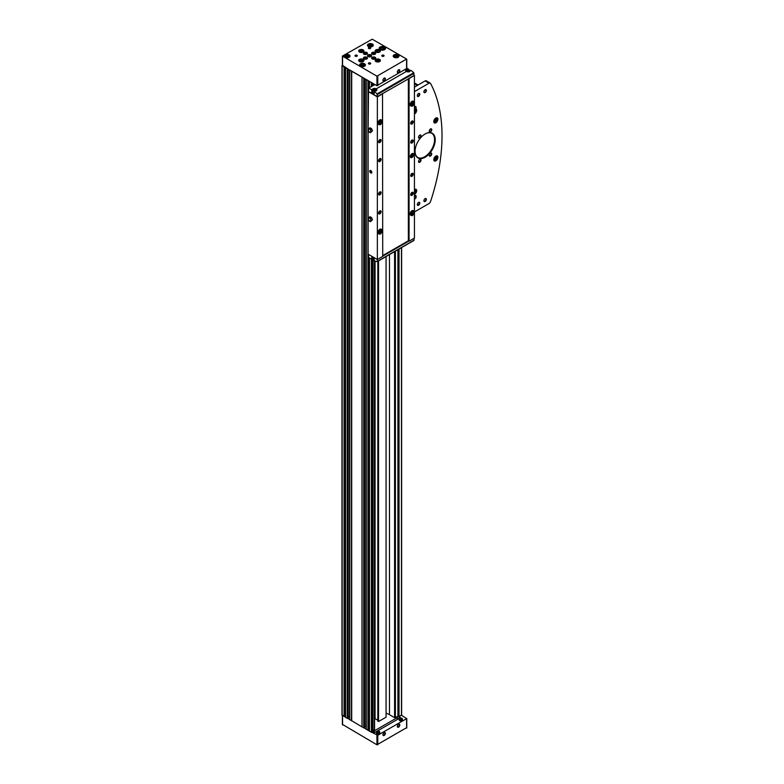<?xml version="1.0" encoding="UTF-8"?>
<svg xmlns="http://www.w3.org/2000/svg" width="784" height="784" viewBox="0 0 784 784"><rect width="100%" height="100%" fill="white"/><g stroke="black" fill="none" stroke-linecap="round" stroke-linejoin="round"><path stroke-width="1.18" d="M386.071 713.166A17.473 10.084 0 0 1 389.472 714.694L394.577 717.644L398.213 716.37A1.166 0.676 0 0 0 397.096 717.037A1.166 0.676 0 0 0 397.439 717.517L374.174 730.953A1.166 0.676 0 0 0 372.998 730.786M372.998 730.58L374.399 729.296M398.213 716.37L399.027 716.841L401.457 714.959M342.147 714.959L347.302 718.409L348.037 717.977M349.772 719.594L363.776 727.915L364.511 727.493M342.392 65.219L342.147 65.827L376.947 85.681L406.602 68.561M366.246 79.507L371.949 82.8M349.772 69.992L364.188 78.312L364.188 727.915L366.157 729.061M342.559 65.356L347.714 68.806L347.714 718.409L349.684 719.545M366.246 729.11L371.391 732.315L372.998 731.864L372.998 259.543M369.47 731.207L369.47 258.034M369.47 87.681L369.47 81.605M367.951 730.335L367.951 218.795M367.951 218.481L367.951 129.87M367.951 129.546L367.951 80.732M362.061 726.935L362.061 77.322M351.477 720.819L351.477 71.217M345.587 717.419L345.587 67.816M344.068 716.537L344.068 66.934M399.027 716.841L399.027 249.057M372.998 85.642L372.998 83.398M397.909 716.194L397.909 249.694M344.294 716.576L344.294 66.973M345.528 717.291L345.528 67.689M348.125 717.056L349.497 717.056L349.497 69.835M351.702 720.859L351.702 71.256M362.002 726.797L362.002 77.195M364.599 726.562L365.971 726.562L365.971 79.351M368.176 730.365L368.176 254.192M368.176 91.463L368.176 80.762M369.411 731.08L369.411 258.005M369.411 87.71L369.411 81.477M377.829 261.288L377.829 721.123L378.535 721.535L386.071 717.184L386.071 256.535M374.566 718.948L375.066 718.663L375.066 261.062M375.066 718.663L377.829 720.261M378.535 721.535L378.535 260.886M406.602 59.055L372.214 39.2L342.392 56.085L376.947 76.175L406.602 59.055M398.576 72.677A1.744 1.009 -60 0 1 397.341 71.961A1.744 1.009 -60 0 1 398.576 69.825A1.744 1.009 -60 0 1 399.811 70.54A1.744 1.009 -60 0 1 398.576 72.677M384.16 80.997A1.744 1.009 -60 0 1 382.925 80.291A1.744 1.009 -60 0 1 384.16 78.145A1.744 1.009 -60 0 1 385.395 78.861A1.744 1.009 -60 0 1 384.16 80.997M372.42 44.071A2.911 1.686 180 0 1 373.272 45.266A2.911 1.686 180 0 1 370.362 46.942A2.911 1.686 180 0 1 367.451 45.266A2.911 1.686 180 0 1 369.244 43.708A2.911 1.686 180 0 1 372.42 44.071M364.599 63.808A2.911 1.686 180 0 1 365.452 64.994A2.911 1.686 180 0 1 362.531 66.679A2.911 1.686 180 0 1 359.621 64.994A2.911 1.686 180 0 1 361.424 63.445A2.911 1.686 180 0 1 364.599 63.808M398.164 54.89A2.911 1.686 180 0 1 399.017 56.085A2.911 1.686 180 0 1 396.096 57.761A2.911 1.686 180 0 1 393.186 56.085A2.911 1.686 180 0 1 394.989 54.527A2.911 1.686 180 0 1 398.164 54.89M349.154 54.89A2.911 1.686 180 0 1 350.007 56.085A2.911 1.686 180 0 1 347.096 57.761A2.911 1.686 180 0 1 344.176 56.085A2.911 1.686 180 0 1 345.979 54.527A2.911 1.686 180 0 1 349.154 54.89M384.611 47.02A3.205 1.852 180 0 1 385.552 48.334A3.205 1.852 180 0 1 382.347 50.176A3.205 1.852 180 0 1 379.142 48.334A3.205 1.852 180 0 1 381.122 46.619A3.205 1.852 180 0 1 384.611 47.02M370.362 62.975A1.166 0.676 180 0 1 370.362 63.925A1.166 0.676 180 0 1 368.715 63.925A1.166 0.676 180 0 1 368.715 62.975A1.166 0.676 180 0 1 370.362 62.975M383.748 55.252A1.166 0.676 180 0 1 383.748 56.203A1.166 0.676 180 0 1 382.102 56.203A1.166 0.676 180 0 1 382.102 55.252A1.166 0.676 180 0 1 383.748 55.252M370.362 47.52A1.166 0.676 180 0 1 370.362 48.471A1.166 0.676 180 0 1 368.715 48.471A1.166 0.676 180 0 1 368.715 47.52A1.166 0.676 180 0 1 370.362 47.52M356.975 55.252A1.166 0.676 180 0 1 356.975 56.203A1.166 0.676 180 0 1 355.328 56.203A1.166 0.676 180 0 1 355.328 55.252A1.166 0.676 180 0 1 356.975 55.252M363.149 59.408A2.617 1.509 180 0 1 363.923 60.476A2.617 1.509 180 0 1 361.297 61.995A2.617 1.509 180 0 1 358.68 60.476A2.617 1.509 180 0 1 360.297 59.084A2.617 1.509 180 0 1 363.149 59.408M363.149 49.902A2.617 1.509 180 0 1 363.923 50.97A2.617 1.509 180 0 1 361.297 52.479A2.617 1.509 180 0 1 358.68 50.97A2.617 1.509 180 0 1 360.297 49.568A2.617 1.509 180 0 1 363.149 49.902M379.623 49.902A2.617 1.509 180 0 1 380.397 50.97A2.617 1.509 180 0 1 377.77 52.479A2.617 1.509 180 0 1 375.154 50.97A2.617 1.509 180 0 1 376.771 49.568A2.617 1.509 180 0 1 379.623 49.902M379.623 59.408A2.617 1.509 180 0 1 380.397 60.476A2.617 1.509 180 0 1 377.77 61.995A2.617 1.509 180 0 1 375.154 60.476A2.617 1.509 180 0 1 376.771 59.084A2.617 1.509 180 0 1 379.623 59.408M366.863 57.271A2.038 1.176 180 0 1 367.461 58.104A2.038 1.176 180 0 1 365.422 59.28A2.038 1.176 180 0 1 363.384 58.104A2.038 1.176 180 0 1 364.638 57.016A2.038 1.176 180 0 1 366.863 57.271M366.863 52.518A2.038 1.176 180 0 1 367.461 53.351A2.038 1.176 180 0 1 365.422 54.527A2.038 1.176 180 0 1 363.384 53.351A2.038 1.176 180 0 1 364.638 52.263A2.038 1.176 180 0 1 366.863 52.518M375.095 52.518A2.038 1.176 180 0 1 375.693 53.351A2.038 1.176 180 0 1 373.654 54.527A2.038 1.176 180 0 1 371.616 53.351A2.038 1.176 180 0 1 372.88 52.263A2.038 1.176 180 0 1 375.095 52.518M375.095 57.271A2.038 1.176 180 0 1 375.693 58.104A2.038 1.176 180 0 1 373.654 59.28A2.038 1.176 180 0 1 371.616 58.104A2.038 1.176 180 0 1 372.88 57.016A2.038 1.176 180 0 1 375.095 57.271M370.979 54.89A2.038 1.176 180 0 1 371.577 55.723A2.038 1.176 180 0 1 369.538 56.899A2.038 1.176 180 0 1 367.5 55.723A2.038 1.176 180 0 1 368.754 54.635A2.038 1.176 180 0 1 370.979 54.89M371.949 732.403L377.77 735.284L406.602 718.644L401.604 715.282M342.559 724.475L376.947 744.8L406.602 727.679M398.576 727.131A1.744 1.009 -60 0 1 397.341 726.415A1.744 1.009 -60 0 1 398.576 724.279A1.744 1.009 -60 0 1 399.811 724.994A1.744 1.009 -60 0 1 398.576 727.131M384.16 735.451A1.744 1.009 -60 0 1 382.925 734.745A1.744 1.009 -60 0 1 384.16 732.599A1.744 1.009 -60 0 1 385.395 733.314A1.744 1.009 -60 0 1 384.16 735.451M400.173 718.291A1.509 0.872 0 0 0 399.35 718.938L399.154 719.683A1.705 0.98 0 0 0 399.634 720.525A1.705 0.98 0 0 0 401.604 720.712A1.705 0.98 0 0 0 402.525 719.683L402.329 718.938A1.509 0.872 0 0 0 401.496 718.291M377.525 731.364A1.509 0.872 0 0 0 376.702 732.021L376.506 732.766A1.705 0.98 0 0 0 376.977 733.608A1.705 0.98 0 0 0 378.956 733.785A1.705 0.98 0 0 0 379.868 732.766L379.672 732.021A1.509 0.872 0 0 0 378.848 731.364M372.733 732.021L373.351 732.374A1.166 0.676 0 0 0 374.997 732.374L399.909 717.987A1.166 0.676 0 0 0 400.252 717.517A1.166 0.676 0 0 0 399.909 717.037L399.291 716.684M397.439 719.418L397.439 717.517M374.174 732.57L374.174 730.953M384.042 78.224A1.431 0.823 -60 0 1 384.65 78.204A1.431 0.823 -60 0 1 384.866 79.351A1.431 0.823 -60 0 1 383.935 80.615A1.431 0.823 -60 0 1 383.219 80.683A1.431 0.823 -60 0 1 382.925 80.144M384.042 732.677A1.431 0.823 -60 0 1 384.65 732.658A1.431 0.823 -60 0 1 384.866 733.804A1.431 0.823 -60 0 1 383.935 735.069A1.431 0.823 -60 0 1 383.219 735.137A1.431 0.823 -60 0 1 382.925 734.608M398.458 724.357A1.431 0.823 -60 0 1 399.066 724.338A1.431 0.823 -60 0 1 399.281 725.484A1.431 0.823 -60 0 1 398.35 726.748A1.431 0.823 -60 0 1 397.635 726.817A1.431 0.823 -60 0 1 397.341 726.278M398.458 69.903A1.431 0.823 -60 0 1 399.066 69.884A1.431 0.823 -60 0 1 399.281 71.03A1.431 0.823 -60 0 1 398.35 72.295A1.431 0.823 -60 0 1 397.635 72.363A1.431 0.823 -60 0 1 397.341 71.824M367.608 56.105A2.038 1.176 180 0 1 370.979 55.654A2.038 1.176 180 0 1 371.469 56.105M368.088 56.556A1.46 0.843 180 0 1 368.931 55.723A1.46 0.843 180 0 1 370.567 55.889A1.46 0.843 180 0 1 370.989 56.556M368.333 56.673A1.205 0.696 180 0 1 369.088 56.046A1.205 0.696 180 0 1 370.391 56.203A1.205 0.696 180 0 1 370.744 56.673M371.724 58.486A2.038 1.176 180 0 1 375.095 58.036A2.038 1.176 180 0 1 375.585 58.486M372.204 58.927A1.46 0.843 180 0 1 373.047 58.104A1.46 0.843 180 0 1 374.683 58.271A1.46 0.843 180 0 1 375.105 58.927M372.449 59.055A1.205 0.696 180 0 1 373.204 58.428A1.205 0.696 180 0 1 374.507 58.575A1.205 0.696 180 0 1 374.86 59.055M371.724 53.724A2.038 1.176 180 0 1 375.095 53.273A2.038 1.176 180 0 1 375.585 53.724M372.204 54.174A1.46 0.843 180 0 1 373.047 53.341A1.46 0.843 180 0 1 374.683 53.518A1.46 0.843 180 0 1 375.105 54.174M372.449 54.302A1.205 0.696 180 0 1 373.204 53.665A1.205 0.696 180 0 1 374.507 53.822A1.205 0.696 180 0 1 374.86 54.302M363.492 53.724A2.038 1.176 180 0 1 366.863 53.273A2.038 1.176 180 0 1 367.343 53.724M363.972 54.174A1.46 0.843 180 0 1 364.805 53.341A1.46 0.843 180 0 1 366.451 53.518A1.46 0.843 180 0 1 366.873 54.174M364.217 54.302A1.205 0.696 180 0 1 364.972 53.665A1.205 0.696 180 0 1 366.265 53.822A1.205 0.696 180 0 1 366.618 54.302M363.492 58.486A2.038 1.176 180 0 1 366.863 58.036A2.038 1.176 180 0 1 367.343 58.486M363.972 58.927A1.46 0.843 180 0 1 364.805 58.104A1.46 0.843 180 0 1 366.451 58.271A1.46 0.843 180 0 1 366.873 58.927M364.217 59.055A1.205 0.696 180 0 1 364.972 58.428A1.205 0.696 180 0 1 366.265 58.575A1.205 0.696 180 0 1 366.618 59.055M375.301 60.976A2.617 1.509 180 0 1 379.623 60.407A2.617 1.509 180 0 1 380.25 60.976M376.046 61.613A1.744 1.009 180 0 1 376.996 60.574A1.744 1.009 180 0 1 379.005 60.77A1.744 1.009 180 0 1 379.505 61.613M376.34 61.75A1.431 0.823 180 0 1 376.34 61.74A1.431 0.823 180 0 1 377.222 60.976A1.431 0.823 180 0 1 378.79 61.152A1.431 0.823 180 0 1 379.201 61.74A1.431 0.823 180 0 1 379.201 61.75M375.301 51.47A2.617 1.509 180 0 1 379.623 50.901A2.617 1.509 180 0 1 380.25 51.47M376.046 52.107A1.744 1.009 180 0 1 376.996 51.068A1.744 1.009 180 0 1 379.005 51.254A1.744 1.009 180 0 1 379.505 52.107M376.34 52.234A1.431 0.823 180 0 1 376.34 52.224A1.431 0.823 180 0 1 377.222 51.46A1.431 0.823 180 0 1 378.79 51.646A1.431 0.823 180 0 1 379.201 52.224A1.431 0.823 180 0 1 379.201 52.234M358.827 51.47A2.617 1.509 180 0 1 363.149 50.901A2.617 1.509 180 0 1 363.776 51.47M359.572 52.107A1.744 1.009 180 0 1 360.522 51.068A1.744 1.009 180 0 1 362.531 51.254A1.744 1.009 180 0 1 363.031 52.107M359.866 52.234A1.431 0.823 180 0 1 359.866 52.224A1.431 0.823 180 0 1 360.748 51.46A1.431 0.823 180 0 1 362.316 51.646A1.431 0.823 180 0 1 362.727 52.224A1.431 0.823 180 0 1 362.727 52.234M358.827 60.976A2.617 1.509 180 0 1 363.149 60.407A2.617 1.509 180 0 1 363.776 60.976M359.572 61.613A1.744 1.009 180 0 1 360.522 60.574A1.744 1.009 180 0 1 362.531 60.77A1.744 1.009 180 0 1 363.031 61.613M359.866 61.75A1.431 0.823 180 0 1 359.866 61.74A1.431 0.823 180 0 1 360.748 60.976A1.431 0.823 180 0 1 362.316 61.152A1.431 0.823 180 0 1 362.727 61.74A1.431 0.823 180 0 1 362.727 61.75M355.417 56.242A0.941 0.549 180 0 1 357.092 55.909A0.941 0.549 180 0 1 356.887 56.242M368.803 48.52A0.941 0.549 180 0 1 370.479 48.177A0.941 0.549 180 0 1 370.273 48.52M382.18 56.242A0.941 0.549 180 0 1 383.866 55.909A0.941 0.549 180 0 1 383.66 56.242M368.803 63.974A0.941 0.549 180 0 1 370.479 63.631A0.941 0.549 180 0 1 370.273 63.974M383.533 49.206L383.974 48.265L382.778 47.579L381.161 47.834L380.72 48.775L381.906 49.461L383.533 49.206M383.209 49.255L382.778 47.579M381.161 49.02L381.161 47.834M382.778 49.01L381.485 49.216M348.047 56.82L348.39 56.076L347.439 55.527L345.793 56.477L348.047 56.82M397.047 56.82L397.4 56.076L396.449 55.527L394.803 56.477L397.047 56.82M363.492 65.738L363.835 64.984L362.884 64.435L361.238 65.386L363.492 65.738M371.312 46.001L371.655 45.256L370.705 44.708L369.058 45.658L371.312 46.001M347.714 56.869L347.439 55.527M346.136 56.673L346.136 55.723M347.439 56.713L346.469 56.86M370.989 46.05L370.705 44.708M369.411 45.854L369.411 44.904M370.705 45.893L369.734 46.04M363.159 65.787L362.884 64.435M361.581 65.591L361.581 64.641M362.884 65.631L361.914 65.778M396.724 56.869L396.449 55.527M395.146 56.673L395.146 55.723M396.449 56.713L395.479 56.86M414.432 189.601A2.911 1.686 -60 0 1 416.088 189.326A2.911 1.686 -60 0 1 416.539 191.668A2.911 1.686 -60 0 1 414.638 194.226A2.911 1.686 -60 0 1 414.432 194.334M435.845 160.818A2.911 1.686 -60 0 1 434.385 160.965A2.911 1.686 -60 0 1 434.385 157.604A2.911 1.686 -60 0 1 437.296 155.918A2.911 1.686 -60 0 1 437.746 158.26A2.911 1.686 -60 0 1 435.845 160.818M435.845 122.774A2.911 1.686 -60 0 1 434.385 122.921A2.911 1.686 -60 0 1 434.385 119.56A2.911 1.686 -60 0 1 437.296 117.874A2.911 1.686 -60 0 1 437.746 120.217A2.911 1.686 -60 0 1 435.845 122.774M415.961 108.898A2.911 1.686 -60 0 1 416.088 108.966A2.911 1.686 -60 0 1 416.539 111.299A2.911 1.686 -60 0 1 414.638 113.866A2.911 1.686 -60 0 1 414.432 113.964M425.134 157.251A14.269 8.242 -60 0 1 415.05 151.43A14.269 8.242 -60 0 1 425.134 133.956A14.269 8.242 -60 0 1 435.228 139.777A14.269 8.242 -60 0 1 425.134 157.251M419.783 137.994A1.744 1.009 -60 0 1 418.548 137.278A1.744 1.009 -60 0 1 419.783 135.142A1.744 1.009 -60 0 1 421.018 135.857A1.744 1.009 -60 0 1 419.783 137.994M419.783 162.249A1.744 1.009 -60 0 1 418.548 161.533A1.744 1.009 -60 0 1 419.783 159.397A1.744 1.009 -60 0 1 421.018 160.112A1.744 1.009 -60 0 1 419.783 162.249M430.485 156.065A1.744 1.009 -60 0 1 429.25 155.35A1.744 1.009 -60 0 1 430.485 153.213A1.744 1.009 -60 0 1 431.729 153.929A1.744 1.009 -60 0 1 430.485 156.065M430.485 131.81A1.744 1.009 -60 0 1 429.25 131.104A1.744 1.009 -60 0 1 430.485 128.958A1.744 1.009 -60 0 1 431.729 129.674A1.744 1.009 -60 0 1 430.485 131.81M418.548 96.383A1.744 1.009 -60 0 1 417.313 95.668A1.744 1.009 -60 0 1 418.548 93.531A1.744 1.009 -60 0 1 419.783 94.247A1.744 1.009 -60 0 1 418.548 96.383M425.134 201.478A1.744 1.009 -60 0 1 423.899 200.773A1.744 1.009 -60 0 1 425.134 198.626A1.744 1.009 -60 0 1 426.369 199.342A1.744 1.009 -60 0 1 425.134 201.478M418.548 205.29A1.744 1.009 -60 0 1 417.313 204.575A1.744 1.009 -60 0 1 418.548 202.429A1.744 1.009 -60 0 1 419.783 203.144A1.744 1.009 -60 0 1 418.548 205.29M425.134 92.581A1.744 1.009 -60 0 1 423.899 91.865A1.744 1.009 -60 0 1 425.134 89.729A1.744 1.009 -60 0 1 426.369 90.444A1.744 1.009 -60 0 1 425.134 92.581M414.432 211.945L429.044 203.507A2.332 1.343 120 0 0 430.534 201.557A169.197 97.686 120 0 0 430.534 83.418A2.332 1.343 120 0 0 430.21 83.075A2.332 1.343 120 0 0 429.044 83.192L414.432 91.63M414.432 110.534L416.079 108.76L416.079 106.84L414.432 106.085M414.432 199.459L416.079 197.686L416.079 195.765L414.432 195.02M368.509 91.277L368.098 129.35M368.098 130.242L368.098 218.275M368.098 219.167L368.098 254.153L377.359 259.494L382.719 256.407L382.514 93.649L414.432 75.46L414.432 238.101L409.072 241.188L409.072 78.547M370.773 172.95A1.46 0.843 -120 0 0 371.802 172.353A1.46 0.843 -120 0 0 370.773 170.569A1.46 0.843 -120 0 0 369.744 171.167A1.46 0.843 -120 0 0 370.773 172.95M371.606 128.723L369.94 127.763L367.872 129.664L368.705 131.81L370.371 132.77L372.439 130.869L371.606 128.723L370.371 129.438L368.705 128.478M368.098 91.512L377.359 96.863L377.359 261.366L414.011 240.208L414.011 238.336M371.606 217.658L369.94 216.698L367.872 218.589L368.705 220.735L370.371 221.696L372.439 219.804L371.606 217.658L370.371 218.373L368.705 217.403M374.409 260.376L374.154 260.67A18.64 10.76 -120 0 0 377.084 261.65L377.359 261.366M372.547 258.436A2.332 1.343 0 0 0 372.263 258.975M368.509 254.388L368.588 257.524L371.714 259.328L372.263 257.554L372.263 259.2M406.769 67.953L408.121 69.188A2.332 1.343 0 0 0 405.612 70.531A2.332 1.343 0 0 0 406.298 71.481C408.444 72.285 409.767 71.952 410.267 70.472L410.806 70.344L410.267 70.589M374.409 91.179L376.908 89.846L376.232 88.837A2.332 1.343 0 0 0 373.694 88.543A2.332 1.343 0 0 0 372.253 89.788A2.332 1.343 0 0 0 372.263 89.886L368.529 88.22L368.509 91.512L377.359 96.618L382.514 93.649M411.953 157.496A2.332 1.343 -60 0 1 410.796 157.613A2.332 1.343 -60 0 1 410.796 154.918A2.332 1.343 -60 0 1 413.119 153.576A2.332 1.343 -60 0 1 413.482 155.438A2.332 1.343 -60 0 1 411.953 157.496M414.393 102.9C413.403 105.703 412.315 106.761 411.12 106.065L410.649 105.791A2.617 1.509 -60 0 1 410.649 102.763A2.617 1.509 -60 0 1 413.266 101.244L413.736 101.518A2.617 1.509 120 0 0 411.12 103.037A2.617 1.509 120 0 0 411.12 106.065A2.617 1.509 120 0 0 413.011 105.487A2.617 1.509 120 0 0 414.266 103.057M414.393 212.278C413.403 215.081 412.315 216.139 411.12 215.443L410.649 215.169A2.617 1.509 -60 0 1 410.649 212.141A2.617 1.509 -60 0 1 413.266 210.622L413.736 210.896A2.617 1.509 120 0 0 411.12 212.415A2.617 1.509 120 0 0 411.12 215.443A2.617 1.509 120 0 0 413.011 214.865A2.617 1.509 120 0 0 414.266 212.435M411.953 123.99A1.774 1.029 -60 0 1 410.698 123.264A1.774 1.029 -60 0 1 411.953 121.089A1.774 1.029 -60 0 1 413.217 121.814A1.774 1.029 -60 0 1 411.953 123.99M411.953 143.011A1.774 1.029 -60 0 1 410.698 142.286A1.774 1.029 -60 0 1 411.953 140.111A1.774 1.029 -60 0 1 413.217 140.836A1.774 1.029 -60 0 1 411.953 143.011M411.953 195.324A1.774 1.029 -60 0 1 410.698 194.599A1.774 1.029 -60 0 1 411.953 192.423A1.774 1.029 -60 0 1 413.217 193.148A1.774 1.029 -60 0 1 411.953 195.324M411.953 176.302A1.774 1.029 -60 0 1 410.698 175.577A1.774 1.029 -60 0 1 411.953 173.401A1.774 1.029 -60 0 1 413.217 174.126A1.774 1.029 -60 0 1 411.953 176.302M382.269 230.819C381.279 233.632 380.191 234.681 378.995 233.985L378.525 233.71A2.617 1.509 -60 0 1 378.525 230.682A2.617 1.509 -60 0 1 381.142 229.173L381.622 229.447A2.617 1.509 120 0 0 378.995 230.957A2.617 1.509 120 0 0 378.995 233.985A2.617 1.509 120 0 0 380.887 233.416A2.617 1.509 120 0 0 382.141 230.976M382.269 121.451C381.279 124.254 380.191 125.303 378.995 124.607L378.525 124.333A2.617 1.509 -60 0 1 378.525 121.304A2.617 1.509 -60 0 1 381.142 119.795L381.622 120.07A2.617 1.509 120 0 0 378.995 121.579A2.617 1.509 120 0 0 378.995 124.607A2.617 1.509 120 0 0 380.887 124.039A2.617 1.509 120 0 0 382.141 121.598M379.828 213.865A1.774 1.029 -60 0 1 378.574 213.14A1.774 1.029 -60 0 1 379.828 210.965A1.774 1.029 -60 0 1 381.093 211.69A1.774 1.029 -60 0 1 379.828 213.865M379.828 161.563A1.774 1.029 -60 0 1 378.574 160.838A1.774 1.029 -60 0 1 379.828 158.662A1.774 1.029 -60 0 1 381.093 159.387A1.774 1.029 -60 0 1 379.828 161.563M379.828 142.541A1.774 1.029 -60 0 1 378.574 141.816A1.774 1.029 -60 0 1 379.828 139.64A1.774 1.029 -60 0 1 381.093 140.365A1.774 1.029 -60 0 1 379.828 142.541M379.828 194.844A1.774 1.029 -60 0 1 378.574 194.118A1.774 1.029 -60 0 1 379.828 191.943A1.774 1.029 -60 0 1 381.093 192.668A1.774 1.029 -60 0 1 379.828 194.844M377.359 96.863L382.719 93.766M382.719 255.604L408.376 240.786L409.072 241.188M408.376 78.714L408.376 240.786M408.866 78.429L414.011 75.46L413.736 72.745A18.64 10.76 -120 0 0 410.806 70.344M377.359 96.618L377.084 93.904A18.64 10.76 -120 0 0 374.154 91.512L374.154 93.531L371.714 92.12L372.263 91.993L372.263 89.915L372.263 91.993M382.719 256.172L408.866 241.07M377.339 261.503L414.011 240.208M371.714 259.328L371.714 257.24L374.154 258.651L374.154 260.67M379.75 192.002A1.539 0.892 -60 0 1 380.759 192.717A1.539 0.892 -60 0 1 379.672 194.559A1.539 0.892 -60 0 1 378.584 194.02M379.152 192.57A1.46 0.843 -60 0 1 379.672 192.109A1.46 0.843 -60 0 1 380.701 192.707A1.46 0.843 -60 0 1 379.672 194.491A1.46 0.843 -60 0 1 378.643 193.893A1.46 0.843 -60 0 1 378.78 193.217M379.574 192.168A1.205 0.696 -60 0 1 380.093 192.158A1.205 0.696 -60 0 1 380.279 193.119A1.205 0.696 -60 0 1 379.485 194.187A1.205 0.696 -60 0 1 378.888 194.246A1.205 0.696 -60 0 1 378.643 193.785M379.75 139.689A1.539 0.892 -60 0 1 380.759 140.405A1.539 0.892 -60 0 1 379.672 142.247A1.539 0.892 -60 0 1 378.584 141.708M379.152 140.258A1.46 0.843 -60 0 1 379.672 139.807A1.46 0.843 -60 0 1 380.701 140.395A1.46 0.843 -60 0 1 379.672 142.178A1.46 0.843 -60 0 1 378.643 141.59A1.46 0.843 -60 0 1 378.78 140.914M379.574 139.866A1.205 0.696 -60 0 1 380.093 139.846A1.205 0.696 -60 0 1 380.279 140.806A1.205 0.696 -60 0 1 379.485 141.875A1.205 0.696 -60 0 1 378.888 141.933A1.205 0.696 -60 0 1 378.643 141.473M379.75 158.711A1.539 0.892 -60 0 1 380.759 159.426A1.539 0.892 -60 0 1 379.672 161.269A1.539 0.892 -60 0 1 378.584 160.73M379.152 159.279A1.46 0.843 -60 0 1 379.672 158.829A1.46 0.843 -60 0 1 380.701 159.417A1.46 0.843 -60 0 1 379.672 161.2A1.46 0.843 -60 0 1 378.643 160.612A1.46 0.843 -60 0 1 378.78 159.936M379.574 158.887A1.205 0.696 -60 0 1 380.093 158.868A1.205 0.696 -60 0 1 380.279 159.828A1.205 0.696 -60 0 1 379.485 160.896A1.205 0.696 -60 0 1 378.888 160.955A1.205 0.696 -60 0 1 378.643 160.495M379.75 211.023A1.539 0.892 -60 0 1 380.759 211.739A1.539 0.892 -60 0 1 379.672 213.581A1.539 0.892 -60 0 1 378.584 213.042M379.152 211.592A1.46 0.843 -60 0 1 379.672 211.131A1.46 0.843 -60 0 1 380.701 211.729A1.46 0.843 -60 0 1 379.672 213.513A1.46 0.843 -60 0 1 378.643 212.915A1.46 0.843 -60 0 1 378.78 212.248M379.574 211.19A1.205 0.696 -60 0 1 380.093 211.18A1.205 0.696 -60 0 1 380.279 212.141A1.205 0.696 -60 0 1 379.485 213.209A1.205 0.696 -60 0 1 378.888 213.268A1.205 0.696 -60 0 1 378.643 212.807M411.874 173.45A1.539 0.892 -60 0 1 412.884 174.175A1.539 0.892 -60 0 1 411.796 176.018A1.539 0.892 -60 0 1 410.698 175.479M411.277 174.028A1.46 0.843 -60 0 1 411.796 173.568A1.46 0.843 -60 0 1 412.825 174.166A1.46 0.843 -60 0 1 411.796 175.949A1.46 0.843 -60 0 1 410.767 175.351A1.46 0.843 -60 0 1 410.904 174.675M411.698 173.627A1.205 0.696 -60 0 1 412.217 173.607A1.205 0.696 -60 0 1 412.404 174.577A1.205 0.696 -60 0 1 411.61 175.636A1.205 0.696 -60 0 1 411.012 175.694A1.205 0.696 -60 0 1 410.767 175.244M411.874 192.472A1.539 0.892 -60 0 1 412.884 193.197A1.539 0.892 -60 0 1 411.796 195.04A1.539 0.892 -60 0 1 410.698 194.501M411.277 193.05A1.46 0.843 -60 0 1 411.796 192.59A1.46 0.843 -60 0 1 412.825 193.187A1.46 0.843 -60 0 1 411.796 194.971A1.46 0.843 -60 0 1 410.767 194.373A1.46 0.843 -60 0 1 410.904 193.697M411.698 192.648A1.205 0.696 -60 0 1 412.217 192.629A1.205 0.696 -60 0 1 412.404 193.599A1.205 0.696 -60 0 1 411.61 194.657A1.205 0.696 -60 0 1 411.012 194.716A1.205 0.696 -60 0 1 410.767 194.265M411.874 140.16A1.539 0.892 -60 0 1 412.884 140.885A1.539 0.892 -60 0 1 411.796 142.727A1.539 0.892 -60 0 1 410.698 142.188M411.277 140.738A1.46 0.843 -60 0 1 411.796 140.277A1.46 0.843 -60 0 1 412.825 140.875A1.46 0.843 -60 0 1 411.796 142.659A1.46 0.843 -60 0 1 410.767 142.061A1.46 0.843 -60 0 1 410.904 141.385M411.698 140.336A1.205 0.696 -60 0 1 412.217 140.326A1.205 0.696 -60 0 1 412.404 141.287A1.205 0.696 -60 0 1 411.61 142.345A1.205 0.696 -60 0 1 411.012 142.404A1.205 0.696 -60 0 1 410.767 141.953M411.874 121.138A1.539 0.892 -60 0 1 412.884 121.863A1.539 0.892 -60 0 1 411.796 123.705A1.539 0.892 -60 0 1 410.698 123.166M411.277 121.716A1.46 0.843 -60 0 1 411.796 121.255A1.46 0.843 -60 0 1 412.825 121.853A1.46 0.843 -60 0 1 411.796 123.637A1.46 0.843 -60 0 1 410.767 123.039A1.46 0.843 -60 0 1 410.904 122.363M411.698 121.314A1.205 0.696 -60 0 1 412.217 121.304A1.205 0.696 -60 0 1 412.404 122.265A1.205 0.696 -60 0 1 411.61 123.323A1.205 0.696 -60 0 1 411.012 123.382A1.205 0.696 -60 0 1 410.767 122.931M380.211 121.03A1.774 1.029 -60 0 1 379.133 122.912M380.211 230.408A1.774 1.029 -60 0 1 379.133 232.289M412.335 211.866A1.774 1.029 -60 0 1 411.257 213.738M412.335 102.488A1.774 1.029 -60 0 1 411.257 104.36M379.77 121.5A1.539 0.892 -60 0 1 379.309 122.294M411.894 102.949A1.539 0.892 -60 0 1 411.433 103.753M411.894 212.327A1.539 0.892 -60 0 1 411.433 213.121M379.77 230.868A1.539 0.892 -60 0 1 379.309 231.672M372.547 91.228A2.332 1.343 0 0 0 372.263 91.767M373.204 89.249A2.038 1.176 0 0 0 372.547 90.121L372.547 91.875A2.038 1.176 0 0 0 373.145 92.708A2.038 1.176 0 0 0 374.066 93.022M374.321 90.542L373.87 89.562L375.556 89.827L374.321 90.542M407.68 71.275L407.229 70.305L408.915 70.57L407.68 71.275M374.909 90.444L374.84 89.415M373.87 90.278L373.87 89.562M374.84 90.415L374.262 90.503M408.268 71.187L408.199 70.158M407.229 71.021L407.229 70.305M408.199 71.158L407.621 71.246M370.371 132.77L372.439 130.869M371.204 131.585L370.371 129.438M369.538 129.193A1.744 1.009 60 0 1 370.773 131.34A1.744 1.009 60 0 1 369.538 132.055A1.744 1.009 60 0 1 368.304 129.909A1.744 1.009 60 0 1 369.538 129.193M370.371 221.696L372.439 219.804M371.204 220.51L370.371 218.373M369.538 218.128A1.744 1.009 60 0 1 370.773 220.265A1.744 1.009 60 0 1 369.538 220.98A1.744 1.009 60 0 1 368.304 218.844A1.744 1.009 60 0 1 369.538 218.128M412.992 153.517A2.332 1.343 -60 0 1 413.197 155.408A2.332 1.343 -60 0 1 411.708 157.349A2.332 1.343 -60 0 1 410.679 157.525M411.708 156.428A1.205 0.696 -60 0 1 411.11 156.486A1.205 0.696 -60 0 1 411.11 155.105A1.205 0.696 -60 0 1 412.315 154.409A1.205 0.696 -60 0 1 412.492 155.369A1.205 0.696 -60 0 1 411.708 156.428A1.166 0.676 -60 0 1 410.885 155.928A1.166 0.676 -60 0 1 411.708 154.497A1.166 0.676 -60 0 1 412.541 154.967A1.166 0.676 -60 0 1 411.708 156.408M430.21 83.075L426.3 80.821A2.332 1.343 120 0 0 425.134 80.928L414.432 87.112M425.016 89.797A1.431 0.823 -60 0 1 425.624 89.788A1.431 0.823 -60 0 1 425.849 90.934A1.431 0.823 -60 0 1 424.908 92.198A1.431 0.823 -60 0 1 424.193 92.267A1.431 0.823 -60 0 1 423.909 91.728M418.431 202.507A1.431 0.823 -60 0 1 419.038 202.488A1.431 0.823 -60 0 1 419.254 203.634A1.431 0.823 -60 0 1 418.323 204.898A1.431 0.823 -60 0 1 417.607 204.967A1.431 0.823 -60 0 1 417.313 204.438M425.016 198.705A1.431 0.823 -60 0 1 425.624 198.685A1.431 0.823 -60 0 1 425.849 199.832A1.431 0.823 -60 0 1 424.908 201.096A1.431 0.823 -60 0 1 424.193 201.165A1.431 0.823 -60 0 1 423.909 200.626M418.431 93.61A1.431 0.823 -60 0 1 419.038 93.59A1.431 0.823 -60 0 1 419.254 94.737A1.431 0.823 -60 0 1 418.323 96.001A1.431 0.823 -60 0 1 417.607 96.069A1.431 0.823 -60 0 1 417.313 95.53M430.377 129.037A1.431 0.823 -60 0 1 430.984 129.017A1.431 0.823 -60 0 1 431.2 130.164A1.431 0.823 -60 0 1 430.269 131.428A1.431 0.823 -60 0 1 429.554 131.496A1.431 0.823 -60 0 1 429.26 130.957M430.377 153.292A1.431 0.823 -60 0 1 430.984 153.272A1.431 0.823 -60 0 1 431.2 154.419A1.431 0.823 -60 0 1 430.269 155.683A1.431 0.823 -60 0 1 429.554 155.751A1.431 0.823 -60 0 1 429.26 155.212M419.665 159.466A1.431 0.823 -60 0 1 420.273 159.456A1.431 0.823 -60 0 1 420.498 160.602A1.431 0.823 -60 0 1 419.558 161.867A1.431 0.823 -60 0 1 418.842 161.935A1.431 0.823 -60 0 1 418.548 161.396M419.665 135.22A1.431 0.823 -60 0 1 420.273 135.201A1.431 0.823 -60 0 1 420.498 136.347A1.431 0.823 -60 0 1 419.558 137.612A1.431 0.823 -60 0 1 418.842 137.68A1.431 0.823 -60 0 1 418.548 137.141M425.036 134.015A13.975 8.075 -60 0 1 431.915 133.378A13.975 8.075 -60 0 1 434.062 144.579A13.975 8.075 -60 0 1 424.928 156.898A13.975 8.075 -60 0 1 417.941 157.594A13.975 8.075 -60 0 1 415.05 151.312M414.432 112.484L415.295 111.465L414.814 110.319M434.855 120.236L434.855 121.334L435.679 121.402L436.502 119.286L434.855 120.236M434.855 158.28L434.855 159.377L435.679 159.446L436.502 157.329L434.855 158.28M414.432 192.854L415.295 191.835L415.295 190.728L414.432 190.708M414.432 110.965L415.295 111.465M414.432 191.335L415.295 191.835M434.855 158.593L435.473 157.506M435.473 157.829L436.502 158.427M434.855 158.976L435.679 159.446M434.855 120.55L435.473 119.462M435.473 119.785L436.502 120.383M434.855 120.932L435.679 121.402M416.079 106.84L414.432 106.585M414.432 107.339A1.744 1.009 -60 0 1 414.638 107.202A1.744 1.009 -60 0 1 415.873 107.918A1.744 1.009 -60 0 1 414.638 110.054A1.744 1.009 -60 0 1 414.432 110.152M416.079 195.765L414.432 195.52M414.432 196.274A1.744 1.009 -60 0 1 414.638 196.127A1.744 1.009 -60 0 1 415.873 196.843A1.744 1.009 -60 0 1 414.638 198.989A1.744 1.009 -60 0 1 414.432 199.087M417.813 157.515A13.975 8.075 120 0 0 431.67 149.381A13.975 8.075 120 0 0 431.798 133.309M411.228 104.762A1.862 1.078 120 0 0 412.678 102.42L414.285 102.694A2.617 1.509 120 0 0 413.736 101.518L414.393 102.851M412.668 102.263A1.862 1.078 120 0 1 412.678 102.41L414.285 102.694M414.285 102.743L413.746 103.037A1.862 1.078 120 0 0 413.364 102.175A1.862 1.078 120 0 0 411.502 103.253A1.862 1.078 120 0 0 411.502 105.409A1.862 1.078 120 0 0 412.933 104.909A1.862 1.078 120 0 0 413.746 103.037L414.285 102.743M411.228 214.14A1.862 1.078 120 0 0 412.678 211.798L414.285 212.072A2.617 1.509 120 0 0 413.736 210.896L414.393 212.229M412.668 211.641A1.862 1.078 120 0 1 412.678 211.788L414.285 212.072M414.285 212.121L413.746 212.415A1.862 1.078 120 0 0 413.364 211.553A1.862 1.078 120 0 0 411.502 212.631A1.862 1.078 120 0 0 411.502 214.787A1.862 1.078 120 0 0 412.933 214.287A1.862 1.078 120 0 0 413.746 212.415L414.285 212.121M379.103 123.313A1.862 1.078 120 0 0 380.554 120.961L382.161 121.246A2.617 1.509 120 0 0 381.622 120.07L382.269 121.402M380.544 120.805A1.862 1.078 120 0 1 380.554 120.952L382.161 121.246M382.161 121.295L381.622 121.579A1.862 1.078 120 0 0 381.24 120.726A1.862 1.078 120 0 0 379.378 121.804A1.862 1.078 120 0 0 379.378 123.95A1.862 1.078 120 0 0 380.808 123.451A1.862 1.078 120 0 0 381.622 121.579L382.161 121.295M379.103 232.691A1.862 1.078 120 0 0 380.554 230.339L382.161 230.623A2.617 1.509 120 0 0 381.622 229.447L382.269 230.77M380.544 230.182A1.862 1.078 120 0 1 380.554 230.329L382.161 230.623M382.161 230.672L381.622 230.957A1.862 1.078 120 0 0 381.24 230.104A1.862 1.078 120 0 0 379.378 231.172A1.862 1.078 120 0 0 379.378 233.328A1.862 1.078 120 0 0 380.808 232.828A1.862 1.078 120 0 0 381.622 230.957L382.161 230.672M371.371 172.108L371.067 171.333L371.371 172.108M370.479 172.186L370.175 171.412L370.479 172.186L371.273 171.725M370.479 170.99L371.067 171.333L370.175 171.412L370.479 170.99M370.773 172.715L370.773 172.715A1.166 0.676 60 0 1 369.94 171.284A1.166 0.676 60 0 1 370.773 170.804A1.166 0.676 60 0 1 371.596 172.235A1.166 0.676 60 0 1 370.773 172.715M370.734 171.098L370.175 171.412M411.708 156.134L412.227 155.497L411.159 155.81M411.198 155.399L411.708 154.762L411.198 155.399M412.227 154.811L412.227 155.497L411.708 154.762L412.227 154.811M411.433 155.036L412.227 155.497M371.391 732.315L371.391 259.141M371.391 86.573L371.391 82.712M366.246 729.345L366.246 79.743M363.776 727.915L363.776 78.312M349.772 719.83L349.772 70.227M347.302 718.409L347.302 68.806M342.147 715.439L342.147 65.827M401.457 715.439L401.457 247.656M372.214 732.315L372.214 259.288M372.214 86.093L372.214 82.947M374.399 729.777L374.399 260.788M374.399 84.839L374.399 84.211M389.472 714.694L389.472 254.575M394.577 717.644L394.577 251.625M395.401 717.644L395.401 251.145M348.037 718.213L348.037 68.992M364.511 727.728L364.511 78.508M342.559 56.321L342.559 65.827M376.947 76.175L376.947 85.681M377.77 76.175L377.77 85.681M406.602 59.525L406.602 69.041M342.559 724.945L342.559 715.674M376.947 744.8L376.947 735.284M377.77 744.8L377.77 735.284M406.602 728.16L406.602 718.644M399.085 718.467L399.085 716.801M399.909 717.987L399.909 717.037M384.278 47.55A2.911 1.686 180 0 1 384.405 47.618A2.911 1.686 180 0 1 385.258 48.804A2.911 1.686 180 0 1 385.179 49.196M379.515 49.196A2.911 1.686 180 0 1 379.436 48.804A2.911 1.686 180 0 1 380.416 47.55M384.16 47.471A2.558 1.48 180 0 1 383.013 49.951A2.558 1.48 180 0 1 379.868 48.138A2.558 1.48 180 0 1 384.16 47.471M348.782 55.37A2.479 1.431 180 0 1 348.841 55.399A2.479 1.431 180 0 1 349.566 56.419A2.479 1.431 180 0 1 348.841 57.428M345.342 57.428A2.479 1.431 180 0 1 344.617 56.419A2.479 1.431 180 0 1 345.401 55.37M348.723 55.331A2.303 1.333 180 0 1 347.684 57.555A2.303 1.333 180 0 1 344.872 55.929A2.303 1.333 180 0 1 348.723 55.331M397.792 55.37A2.479 1.431 180 0 1 397.851 55.399A2.479 1.431 180 0 1 398.576 56.419A2.479 1.431 180 0 1 397.851 57.428M394.352 57.428A2.479 1.431 180 0 1 393.627 56.419A2.479 1.431 180 0 1 394.411 55.37M397.723 55.331A2.303 1.333 180 0 1 396.694 57.555A2.303 1.333 180 0 1 393.882 55.929A2.303 1.333 180 0 1 397.723 55.331M364.227 64.288A2.479 1.431 180 0 1 364.286 64.317A2.479 1.431 180 0 1 365.011 65.327A2.479 1.431 180 0 1 364.286 66.346M360.787 66.346A2.479 1.431 180 0 1 360.062 65.327A2.479 1.431 180 0 1 360.846 64.288M364.158 64.249A2.303 1.333 180 0 1 363.129 66.473A2.303 1.333 180 0 1 360.317 64.847A2.303 1.333 180 0 1 364.158 64.249M372.047 44.551A2.479 1.431 180 0 1 372.116 44.59A2.479 1.431 180 0 1 372.841 45.599A2.479 1.431 180 0 1 372.106 46.609M368.617 46.609A2.479 1.431 180 0 1 367.882 45.599A2.479 1.431 180 0 1 368.676 44.551M371.988 44.512A2.303 1.333 180 0 1 370.959 46.736A2.303 1.333 180 0 1 368.137 45.109A2.303 1.333 180 0 1 371.988 44.512M377.124 732.766A1.509 0.872 0 0 0 378.868 732.922A1.509 0.872 0 0 0 379.672 732.021C379.505 730.943 378.515 730.943 376.702 732.021A1.509 0.872 0 0 0 377.124 732.766M377.32 732.462A1.225 0.706 0 0 0 379.368 732.138A1.225 0.706 0 0 0 377.868 731.276A1.225 0.706 0 0 0 377.32 732.462M399.771 719.683A1.509 0.872 0 0 0 401.516 719.849A1.509 0.872 0 0 0 402.329 718.938C402.163 717.86 401.173 717.86 399.35 718.938A1.509 0.872 0 0 0 399.771 719.683M399.977 719.379A1.225 0.706 0 0 0 402.016 719.065A1.225 0.706 0 0 0 400.516 718.203A1.225 0.706 0 0 0 399.977 719.379M373.204 259.622A1.862 1.078 0 0 0 373.262 259.651A1.862 1.078 0 0 0 374.066 259.925L372.547 258.749A2.038 1.176 0 0 0 373.145 259.582A2.038 1.176 0 0 0 374.066 259.886M368.588 88.229L374.977 84.545M376.232 88.837L406.298 71.481M377.084 93.904L413.736 72.745M377.359 94.521L414.011 73.353M371.714 90.033L371.714 92.12M408.366 69.129L408.366 69.639M375.957 90.983A2.038 1.176 0 0 0 376.624 90.121C375.262 88.494 373.899 88.494 372.547 90.121A2.038 1.176 0 0 0 373.145 90.954A2.038 1.176 0 0 0 374.105 91.267M376.624 90.552L376.624 90.121A2.038 1.176 0 0 0 375.957 89.249M373.262 90.738A1.862 1.078 0 0 0 376.379 90.258A1.862 1.078 0 0 0 374.095 88.935A1.862 1.078 0 0 0 373.262 90.738M409.317 71.726A2.038 1.176 0 0 0 409.983 70.864A2.038 1.176 0 0 0 409.317 69.992M406.563 69.992A2.038 1.176 0 0 0 405.906 70.864A2.038 1.176 0 0 0 406.073 71.334M406.622 71.481A1.862 1.078 0 0 0 409.738 70.991A1.862 1.078 0 0 0 407.455 69.678A1.862 1.078 0 0 0 406.622 71.481M429.044 83.192L425.134 80.928M414.432 83.731L417.353 85.427M415.677 109.26A2.479 1.431 -60 0 1 416.01 110.387M415.5 109.466A2.185 1.264 -60 0 1 415.912 111.201A2.185 1.264 -60 0 1 414.471 113.17A2.185 1.264 -60 0 1 414.432 113.2M435.581 122.147A2.479 1.431 -60 0 1 435.473 122.206A2.479 1.431 -60 0 1 434.238 122.333A2.479 1.431 -60 0 1 433.787 121.706M435.943 117.972A2.479 1.431 -60 0 1 436.708 118.041A2.479 1.431 -60 0 1 437.217 119.305M435.679 122.088A2.185 1.264 -60 0 1 434.336 120.187A2.185 1.264 -60 0 1 437.011 118.639A2.185 1.264 -60 0 1 435.679 122.088M435.581 160.191A2.479 1.431 -60 0 1 435.473 160.25A2.479 1.431 -60 0 1 434.238 160.377A2.479 1.431 -60 0 1 433.787 159.75M435.943 156.016A2.479 1.431 -60 0 1 436.708 156.085A2.479 1.431 -60 0 1 437.217 157.349M435.679 160.132A2.185 1.264 -60 0 1 434.336 158.231A2.185 1.264 -60 0 1 437.011 156.682A2.185 1.264 -60 0 1 435.679 160.132M414.736 189.424A2.479 1.431 -60 0 1 415.5 189.493A2.479 1.431 -60 0 1 416.01 190.747M414.432 190.002A2.185 1.264 -60 0 1 416.01 190.845A2.185 1.264 -60 0 1 414.471 193.54A2.185 1.264 -60 0 1 414.432 193.56M374.566 729.532L374.566 260.856M341.981 715.194L341.981 65.591M348.125 718.095L348.125 69.041M349.684 719.712L349.684 70.109M364.599 727.611L364.599 78.557M366.157 729.228L366.157 79.625M401.624 715.194L401.624 247.558M342.392 56.085L342.392 65.591M406.769 59.29L406.769 68.806M342.392 724.71L342.392 715.576M406.769 727.915L406.769 718.409M385.258 49.098L384.336 47.461C381.357 46.775 379.73 47.226 379.436 48.804L379.436 49.098M349.566 56.967L348.802 55.321C346.322 54.733 344.931 55.096 344.617 56.419L344.617 56.967M398.576 56.967L397.811 55.321C395.332 54.733 393.94 55.096 393.627 56.419L393.627 56.967M365.011 65.885L364.246 64.239C361.767 63.651 360.375 64.014 360.062 65.327L360.062 65.885M372.841 46.148L372.077 44.502C369.597 43.914 368.196 44.276 367.882 45.599L367.882 46.148M368.529 88.22L374.938 84.525M377.241 261.631L413.893 240.472M374.066 91.365L374.066 93.404M408.464 69.002L408.464 69.649M374.066 260.562L374.066 258.593M409.983 71.285L409.983 70.864C408.621 69.237 407.259 69.237 405.906 70.864L405.906 71.177M372.547 258.749L372.547 257.72M414.432 82.947L418.039 85.025M414.413 113.308C416.049 112.122 416.412 110.73 415.5 109.123M433.836 122.098L435.62 122.226C437.256 121.04 437.619 119.648 436.708 118.041L436.316 117.816M433.836 160.142L435.62 160.269C437.256 159.083 437.619 157.692 436.708 156.085L436.316 155.859M414.413 193.677C416.049 192.492 416.412 191.1 415.5 189.493L415.108 189.267M410.424 104.791C411.149 104.997 411.865 104.164 412.57 102.263M413.364 102.175C413.364 100.695 410.071 105.468 411.502 105.409M410.424 214.169C411.149 214.375 411.865 213.542 412.57 211.641M413.364 211.553C413.364 210.073 410.071 214.845 411.502 214.787M378.3 123.333C379.025 123.549 379.74 122.706 380.446 120.814M381.24 120.726C381.24 119.237 377.947 124.019 379.378 123.95M378.3 232.711C379.025 232.926 379.74 232.084 380.446 230.192M381.24 230.104C381.24 228.614 377.947 233.397 379.378 233.328"/></g></svg>
